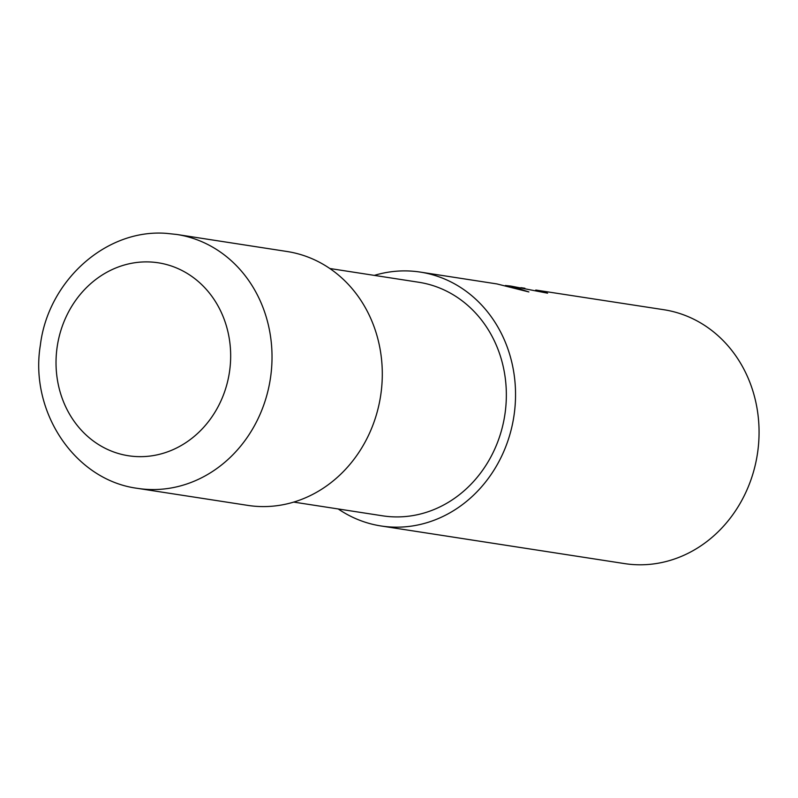 <?xml version="1.0" encoding="UTF-8"?>
<svg xmlns="http://www.w3.org/2000/svg" width="798" height="798" viewBox="0 0 798 798"><rect width="100%" height="100%" fill="white"/><g stroke="black" fill="none" stroke-linecap="round" stroke-linejoin="round"><path stroke-width="1.2" d="M293.724 502.092L382.601 515.817A118.174 105.386 -81.2 0 0 391.379 516.755A118.174 105.386 -81.2 0 0 505.463 410.222A118.174 105.386 -81.2 0 0 418.691 282.243L329.813 268.507M338.232 508.964A128.448 114.553 -81.2 0 0 381.035 525.972L624.555 563.597A128.448 114.553 -81.2 0 0 634.101 564.615A128.448 114.553 -81.2 0 0 758.1 448.815A128.448 114.553 -81.2 0 0 663.786 309.714L535.767 290.043A128.448 114.553 98.8 0 1 547.598 293.185L510.9 286.093L528.865 291.938L496.925 283.928L420.267 272.088A128.448 114.553 -81.2 0 0 410.721 271.071A128.448 114.553 -81.2 0 0 374.322 275.39M381.035 525.972A128.448 114.553 -81.2 0 0 390.581 526.989A128.448 114.553 -81.2 0 0 514.58 411.189A128.448 114.553 -81.2 0 0 420.267 272.088M535.707 290.721L535.767 290.043M505.373 285.504L510.9 286.093M520.904 287.679L524.865 288.248M137.515 488.356L247.789 505.383A128.448 114.553 -81.2 0 0 257.335 506.411A128.448 114.553 -81.2 0 0 381.334 390.601A128.448 114.553 -81.2 0 0 287.021 251.5L176.747 234.462A128.448 114.553 -81.2 0 0 176.737 234.462L166.612 233.385C105.775 228.457 47.97 281.235 40.359 345.185C29.336 411.269 74.463 480.137 137.515 488.356L137.515 488.356A128.448 114.553 -81.2 0 0 147.061 489.374A128.448 114.553 -81.2 0 0 271.061 373.564A128.448 114.553 -81.2 0 0 176.747 234.462M135.69 456.526A97.625 87.062 -81.2 0 0 230.333 364.447A97.625 87.062 -81.2 0 0 151.002 262.023A97.625 87.062 -81.2 0 0 56.359 354.103A97.625 87.062 -81.2 0 0 135.69 456.526"/></g></svg>
